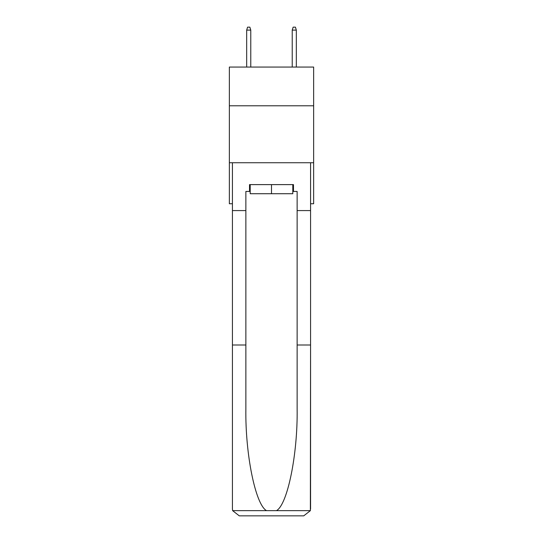 <?xml version="1.0" encoding="UTF-8"?>
<svg xmlns="http://www.w3.org/2000/svg" width="543" height="543" viewBox="0 0 543 543"><rect width="100%" height="100%" fill="white"/><g stroke="black" fill="none" stroke-linecap="round" stroke-linejoin="round"><path stroke-width="0.81" d="M313.644 105.79L313.644 67.06L229.356 67.06L229.356 105.79L313.644 105.79L313.644 203.747L310.569 203.747M313.644 162.744L229.356 162.744L229.356 105.79M229.356 162.744L229.356 203.747L232.431 203.747M292.799 184.613L292.799 193.722L250.201 193.722L250.201 184.613M271.5 184.613L271.5 193.722M292.799 191.448L293.485 191.448L293.485 184.613L249.515 184.613L249.515 191.448L245.87 191.448L245.87 344.995L232.431 344.995L232.431 509.015L232.628 510.651L239.266 515.85L256.581 515.85M239.266 515.85L303.734 515.85L239.266 515.85M286.419 515.85L303.734 515.85L310.372 510.651L310.569 344.995L310.569 509.015M245.87 344.995L245.87 408.716C245.164 453.989 255.448 504.705 266.538 510.651L276.462 510.651C287.552 504.705 297.835 453.989 297.13 408.716L297.13 191.448L293.485 191.448M232.431 509.015L232.431 162.744L310.569 162.744L310.569 210.582L297.13 210.582M245.87 210.582L232.431 210.582M310.569 210.582L310.569 344.995L297.13 344.995M249.515 191.448L250.201 191.448M250.771 67.06L250.771 30.109L246.671 30.109L246.671 67.06M246.671 30.109L247.581 27.15L249.855 27.15L250.771 30.109M292.229 30.109L293.145 27.15L295.419 27.15L296.329 30.109L292.229 30.109L292.229 67.06M296.329 30.109L296.329 67.06M232.628 510.651L266.538 510.651M276.462 510.651L310.372 510.651"/></g></svg>
